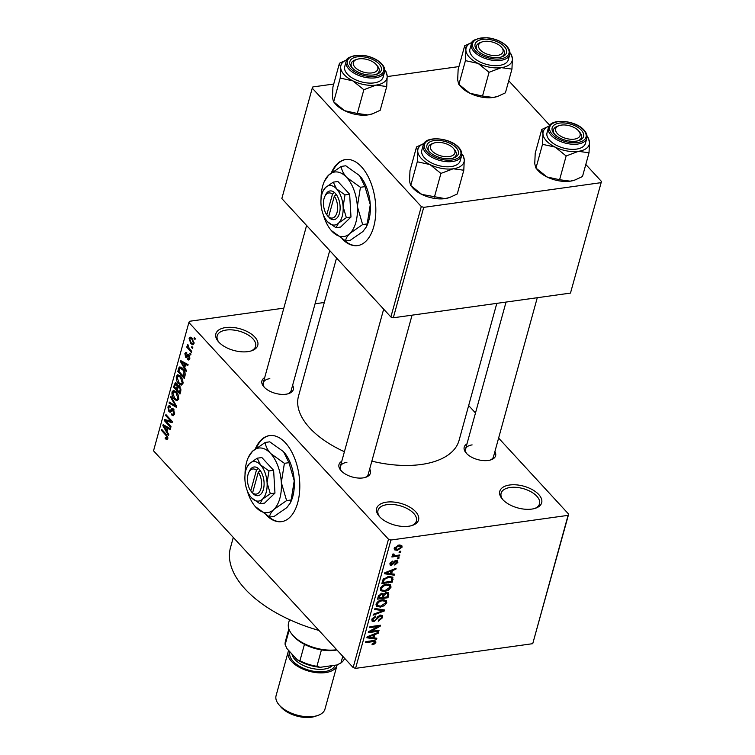<?xml version="1.0" encoding="UTF-8"?>
<svg xmlns="http://www.w3.org/2000/svg" width="755" height="755" viewBox="0 0 755 755"><rect width="100%" height="100%" fill="white"/><g stroke="black" fill="none" stroke-linecap="round" stroke-linejoin="round"><path stroke-width="1.13" d="M225.726 327.547A21.725 11.268 -164.6 0 1 253.472 335.739A21.725 11.268 -164.6 0 1 251.641 350.764A21.725 11.268 -164.6 0 1 247.904 351.632A21.725 11.268 -164.6 0 1 218.346 341.6A21.725 11.268 -164.6 0 1 225.726 327.547M250.783 351.037A19.913 10.334 15.4 0 0 255.596 346.375A19.913 10.334 15.4 0 0 247.036 334.314A19.913 10.334 15.4 0 0 226.236 330.048A19.913 10.334 15.4 0 0 217.204 335.796A19.913 10.334 15.4 0 0 218.95 342.27M386.522 502.151A21.725 11.268 -164.6 0 1 414.268 510.352A21.725 11.268 -164.6 0 1 412.447 525.376A21.725 11.268 -164.6 0 1 408.7 526.235A21.725 11.268 -164.6 0 1 379.142 516.203A21.725 11.268 -164.6 0 1 386.522 502.151M411.579 525.64A19.913 10.334 15.4 0 0 416.401 520.978A19.913 10.334 15.4 0 0 407.832 508.917A19.913 10.334 15.4 0 0 387.032 504.651A19.913 10.334 15.4 0 0 378 510.399A19.913 10.334 15.4 0 0 379.756 516.873M509.634 485.003A21.725 11.268 -164.6 0 1 537.381 493.194A21.725 11.268 -164.6 0 1 535.559 508.219A21.725 11.268 -164.6 0 1 531.813 509.087A21.725 11.268 -164.6 0 1 502.264 499.046A21.725 11.268 -164.6 0 1 509.634 485.003M534.691 508.492A19.913 10.334 15.4 0 0 539.514 503.821A19.913 10.334 15.4 0 0 530.954 491.76A19.913 10.334 15.4 0 0 510.153 487.494A19.913 10.334 15.4 0 0 501.122 493.251A19.913 10.334 15.4 0 0 502.868 499.725M266.496 515.297A43.45 23.745 -97.9 0 0 281.53 521.648A43.45 23.745 -97.9 0 0 297.715 502.698A43.45 23.745 -97.9 0 0 294.082 456.898A43.45 23.745 -97.9 0 0 269.535 435.588A43.45 23.745 -97.9 0 0 255.332 448.838M269.837 435.55A43.45 23.745 -97.9 0 0 256.181 448.206M494.902 451.556A16.289 8.456 -164.6 0 1 491.043 459.823A16.289 8.456 -164.6 0 1 488.23 460.465A16.289 8.456 -164.6 0 1 466.071 452.943A16.289 8.456 -164.6 0 1 466.977 443.864M490.155 460.088A14.487 7.512 15.4 0 0 493.468 456.775L537.277 297.725M369.686 468.997A16.289 8.456 -164.6 0 1 365.816 477.264A16.289 8.456 -164.6 0 1 363.013 477.915A16.289 8.456 -164.6 0 1 340.845 470.384A16.289 8.456 -164.6 0 1 341.76 461.305M364.939 477.528A14.487 7.512 15.4 0 0 368.251 474.225L412.06 315.165M292.61 385.305A16.289 8.456 -164.6 0 1 288.75 393.582A16.289 8.456 -164.6 0 1 285.937 394.223A16.289 8.456 -164.6 0 1 263.778 386.702A16.289 8.456 -164.6 0 1 264.694 377.613M287.872 393.846A14.487 7.512 15.4 0 0 291.175 390.533L329.727 250.575M318.959 630.444A108.616 56.342 -164.6 0 1 230.483 547.639L233.295 537.428M496.809 303.359L459.049 440.429A83.276 43.195 -164.6 0 1 421.281 464.476A83.276 43.195 -164.6 0 1 371.847 461.145M344.403 451.707A83.276 43.195 -164.6 0 1 298.489 396.205L336.551 257.993M342.534 239.25A43.45 23.745 -97.9 0 0 357.559 245.602A43.45 23.745 -97.9 0 0 373.744 226.651A43.45 23.745 -97.9 0 0 370.12 180.851A43.45 23.745 -97.9 0 0 345.573 159.541A43.45 23.745 -97.9 0 0 331.37 172.801M345.875 159.503A43.45 23.745 -97.9 0 0 332.209 172.159M191.864 346.526L192.789 347.526L192.525 348.48L191.6 347.479L191.864 346.526M189.297 348.678L191.742 351.33L191.477 352.274L186.778 347.168L187.032 346.224L187.787 347.036L187.259 344.997L187.769 344.365L189.297 348.678M190.071 353.038L190.996 354.038L190.732 354.992L189.807 353.991L190.071 353.038M187.797 358.502L189.118 358.078L188.741 356.001L188.25 355.784L186.57 357.681L185.636 357.219L184.89 353.623L185.824 352.406L186.834 352.878L186.664 353.916L185.57 354.312L185.805 356.162L187.853 354.359L188.882 354.925L189.769 358.87L188.844 360.069L187.618 359.54L187.797 358.502L189.826 358.644M189.524 355.888L188.25 355.784M186.664 353.916L185.57 354.312M185.805 356.162L187.995 356.039M184.739 367.628L186.447 370.545L186.174 371.536L180.502 361.626L180.775 360.626L188.08 364.618L187.806 365.618L185.645 364.344L184.739 367.628M182.965 383.568L181.2 385.192L178.727 383.719C176.84 381.936 176.038 379.482 176.33 376.358L177.784 374.725L180.662 376.311L182.729 379.774L182.965 383.568M178.671 399.168L176.906 400.792L174.433 399.32C172.536 397.536 171.744 395.082 172.036 391.958L173.49 390.326L176.368 391.911L178.435 395.375L178.671 399.168M167.77 438.759L166.902 439.75L165.185 438.627L165.364 437.579L167.025 437.891L166.817 436.343L161.542 430.444L161.806 429.491L166.194 434.257L167.77 438.759M167.874 438.211L166.591 438.391L167.893 437.768M283.833 308.134L189.458 321.281L188.882 322.489L388.495 539.24L390.92 540.033L568.081 515.354L568.657 514.136L532.737 643.675L568.081 515.354M188.882 322.489L153.529 450.82L353.142 667.562L388.495 539.24M167.1 431.652L168.809 434.569L168.535 435.569L162.863 425.65L163.137 424.659L170.441 428.651L170.168 429.642L168.006 428.368L167.1 431.652M165.826 420.988L171.007 426.613L170.743 427.566L164.269 420.535L164.552 419.525L170.838 421.148L165.656 415.524L165.921 414.57L172.385 421.592L172.102 422.611L165.826 420.988L168.686 420.592M174.103 409.908L170.168 412.287L168.912 411.654L167.884 407.03L169.101 405.51L170.602 406.266L170.422 407.313L169.413 406.803L168.648 407.823L169.196 410.729L169.941 411.145L171.574 408.842L173.508 409.068L174.565 414.061L173.235 415.712L171.517 414.835L171.696 413.797L172.848 414.363L173.839 413.155L173.254 410.031L172.536 409.663L173.848 409.484M173.018 408.634L171.574 408.842L172.253 408.417M170.932 396.347L176.585 406.35L176.33 407.285L169.082 403.076L169.356 402.094L175.679 406.058L170.658 397.347L170.932 396.347M178.963 385.569L177.736 385.739L179.681 386.164L180.785 391.118L179.973 394.053L173.499 387.032L175.358 382.625L176.661 383.238L177.736 385.739L178.274 385.409M182.757 368.534C184.664 370.28 185.419 372.659 185.032 375.679L184.267 378.463L177.803 371.432L179.067 367.402L179.888 366.855L182.757 368.534M192.214 338.278L193.969 343.619L192.874 344.837L190.807 343.619L189.099 338.325L190.194 337.117L192.214 338.278M194.328 337.57L195.252 338.58L194.988 339.523L194.063 338.523L194.328 337.57M468.657 405.558L475.49 412.966M498.611 438.079L568.657 514.136M399.338 551.386L400.839 551.178L400.584 552.122L399.074 552.339L399.338 551.386M395.837 555.529L399.791 554.972L399.537 555.925L391.892 556.992L392.156 556.039L393.374 555.869L392.326 554.925L392.987 553.962L394.006 554.085L394.318 555.567L395.837 555.529M392.43 555.453L392.326 554.925M392.949 554L394.318 555.567M397.545 557.898L399.046 557.69L398.791 558.634L397.281 558.842L397.545 557.898M396.045 560.455L397.687 560.842L397.876 562.409L394.789 565.061L394.912 564.136L396.809 562.494L395.969 561.38L391.543 565.382L390.118 565.033L389.948 563.551L392.742 561.04L391.052 563.362L391.647 564.457L396.045 560.455M396.809 562.494L395.29 560.635M390.071 563.183L391.647 564.457M391.59 573.809L394.506 574.187L394.233 575.187L384.512 573.762L384.786 572.762L396.13 568.27L395.856 569.261L392.496 570.525L391.59 573.809L390.684 572.818M390.222 584.606L391.081 587.107L388.674 590.061L384.814 591.495L380.671 590.721L380.293 588.598C381.7 585.899 383.833 584.436 386.702 584.191L390.712 585.002M385.928 600.206L386.777 602.707L384.38 605.661L380.52 607.096L376.377 606.312L375.999 604.198C377.406 601.499 379.538 600.036 382.407 599.791L386.409 600.602M375.877 642.297L374.725 643.883L372.036 644.808L372.158 643.873L374.659 642.42L374.15 641.514L365.562 642.581L365.826 641.627L372.951 640.636L375.688 640.967L375.877 642.297L374.253 640.533M374.659 642.42L373.3 640.589M390.92 540.033L355.567 668.364L532.737 643.675M373.952 637.833L376.868 638.22L376.594 639.211L366.883 637.786L367.156 636.786L378.5 632.294L378.227 633.285L374.857 634.549L373.952 637.833L373.045 636.842M370.648 631.435L379.057 630.255L378.793 631.208L368.289 632.671L368.563 631.661L378.095 626.48L369.667 627.65L369.931 626.707L380.445 625.244L380.161 626.263L370.648 631.435L370.092 630.831M380.445 615.07L382.436 615.58L382.681 617.599L378.264 621.242L378.387 620.308L381.473 617.684L381.332 616.297L380.199 616.014L373.98 621.573L372.083 621.11L371.847 619.27L375.773 615.976L375.65 616.91L373.083 619.072L373.206 620.355L374.282 620.619L375.433 620.176L377.547 616.854L380.445 615.07M374.952 608.483L384.635 610.002L384.38 610.927L373.102 615.212L373.366 614.221L383.266 610.691L374.678 609.474L374.952 608.483M386.551 592.298L388.702 592.779L388.023 597.705L377.519 599.168L378.33 596.214L381.69 593.241L383.615 593.958L386.551 592.298L388.834 594.761M388.768 576.471L392.883 577.16L392.326 582.105L381.813 583.568L383.153 579.378L388.768 576.471M398.772 545.072L401.811 545.582L402.085 547.158L397.394 550.348L394.431 549.829L394.167 548.262L398.772 545.072M315.071 303.774L324.301 302.491M508.738 80.766L549.725 125.283M585.804 164.458L601.471 181.464L570.478 293.091L601.471 181.464M333.729 84.032L312.825 86.948L312.249 88.156L281.832 198.574L390.882 316.987L421.299 206.568L423.725 207.361L600.895 182.682M423.725 207.361L393.308 317.78L570.478 293.091M312.249 88.156L421.299 206.568M387.211 76.576L458.946 66.582M393.308 317.78L390.882 316.987M344.223 240.213A43.45 23.745 -97.9 0 0 357.861 245.554M355.567 668.364L353.142 667.562M346.894 462.353A14.487 7.512 15.4 0 0 340.326 466.533A14.487 7.512 15.4 0 0 341.468 471.063M269.818 378.661A14.487 7.512 15.4 0 0 263.25 382.842A14.487 7.512 15.4 0 0 264.392 387.381M472.111 444.903A14.487 7.512 15.4 0 0 465.542 449.083A14.487 7.512 15.4 0 0 466.684 453.623M268.185 516.26A43.45 23.745 -97.9 0 0 281.823 521.601M374.102 643.213L374.725 643.883M375.509 638.041L376.594 639.211M377.623 632.643L378.227 633.285M374.31 633.955L374.857 634.549M369.997 637.22L372.81 637.682L373.546 635.04L368.129 637.069L369.997 637.22M367.685 636.578L368.129 637.069M373.017 634.464L373.546 635.04M378.047 630.397L378.793 631.208M377.349 625.668L378.095 626.48M379.359 625.395L380.161 626.263M380.36 615.08L382.681 617.599M379.538 615.287L380.199 616.014M371.847 619.26L373.98 621.573M374.971 616.165L375.65 616.91M372.3 618.222L373.083 619.072M383.342 609.795L384.38 610.927M382.294 609.634L383.266 610.691M383.823 605.048L384.38 605.661M379.727 606.246L380.52 607.096M384.012 599.697L386.777 602.707M377.226 604.019L377.509 605.623L380.794 606.142L385.55 602.877L385.258 601.301L382.115 600.744L379.623 601.48L377.226 604.019L376.443 603.169M379.048 600.848L379.623 601.48M381.407 599.97L382.115 600.744M387.117 596.714L388.023 597.705M378.095 597.063L379.01 598.045L382.143 597.611L382.813 594.846L381.596 593.251M380.926 593.43L381.605 594.166L379.463 596.393L379.01 598.045M382.813 594.846L381.605 594.166M382.464 596.45L383.37 597.441L387.06 596.922L387.749 593.949L386.456 592.316M381.737 593.232L383.889 595.563L383.37 597.441M385.616 592.515L386.296 593.251L383.889 595.563M387.749 593.949L386.296 593.251M388.117 589.457L388.674 590.061M384.031 590.646L384.814 591.495M388.315 584.096L391.081 587.107M381.53 588.419L381.803 590.023L385.097 590.542L389.844 587.286L389.552 585.701L386.409 585.144L383.927 585.88L381.53 588.419L380.746 587.569M383.342 585.248L383.927 585.88M385.701 584.37L386.409 585.144M389.957 576.358L393.091 579.321M391.411 581.114L392.326 582.105M383.304 582.445L391.354 581.322L391.826 579.613L390.958 577.443L388.485 577.424L384.352 579.387L383.304 582.445L382.398 581.463M382.917 579.84L383.766 580.765M383.7 578.679L384.352 579.387M387.777 576.641L388.485 577.424M393.147 574.008L394.233 575.187M395.261 568.609L395.856 569.261M391.949 569.931L392.496 570.525M387.636 573.196L390.448 573.658L391.175 571.016L385.767 573.036L387.636 573.196M385.314 572.554L385.767 573.036M390.646 570.44L391.175 571.016M396.082 560.446L397.876 562.409M394.554 561.003L395.214 561.72M389.929 563.636L391.543 565.382M391.987 561.286L392.619 561.975M390.363 562.617L391.052 563.362M398.045 557.832L398.791 558.634M398.791 555.114L399.537 555.925M392.373 554.793L393.374 555.869M399.839 551.32L400.584 552.122M400.084 544.987L402.085 547.158M396.583 549.47L397.394 550.348M394.563 547.384L395.422 549.036L394.318 547.828M397.876 545.242L398.583 546.016L395.252 548.13L397.649 549.404L400.999 547.281L399.537 544.997M400.999 547.281L398.583 546.016M167.865 438.249L165.185 438.627M167.572 436.239L166.817 436.343M162.552 430.303L161.542 430.444M164.533 425.424L162.863 425.65M169.535 428.151L168.006 428.368M164.798 427.585L166.44 430.51L167.166 427.868L163.693 425.811L164.798 427.585M167.459 430.369L166.44 430.51M164.939 425.641L163.693 425.811M168.639 427.66L167.166 427.868M166.997 420.157L164.269 420.535M171.847 421.007L170.838 421.148M166.666 415.382L165.656 415.524M174.452 414.429L171.517 414.835M174.754 413.032L173.839 413.155M171.225 411.333L168.912 411.654M169.299 406.832L167.884 407.03M171.46 410.937L169.941 411.145M170.602 402.859L169.082 403.076M176.359 405.964L175.679 406.058M171.432 397.234L170.658 397.347M175.556 399.159L174.433 399.32M173.414 391.76L172.036 391.958M175.924 391.458L172.791 392.77L174.698 398.385L176.793 399.565L177.916 398.357L176.085 392.836L173.886 391.562L175.764 391.307M177.029 392.704L176.085 392.836M178.841 398.225L177.916 398.357M177.302 384.191L174.971 385.248L174.518 386.909L173.499 387.032M179.36 385.852L177.151 386.154L175.736 383.889L177.029 383.71L174.311 384.087M174.518 386.909L176.453 389.004L177.151 386.154M177.472 388.863L176.453 389.004M177.208 389.825L179.473 392.289L180.219 389.202L179.426 387.117L178.548 386.654L177.208 389.825M180.502 392.147L179.473 392.289M180.294 386.994L179.426 387.117M181.002 389.089L180.219 389.202M180.983 390.137L180.03 390.269M179.86 383.559L178.727 383.719M177.708 376.16L176.33 376.358M180.219 375.858L177.095 377.17L179.001 382.785L181.087 383.965L182.21 382.757L180.388 377.236L178.18 375.971L180.058 375.707M181.332 377.104L180.388 377.236M183.135 382.625L182.21 382.757M178.822 371.29L177.803 371.432M181.058 367.119L179.067 367.402M178.812 371.309L183.776 376.688L183.956 371.564L182.484 369.469L179.784 368.412L178.812 371.309M184.796 376.547L183.776 376.688M182.097 367.874L179.784 368.412M183.437 369.337L182.484 369.469M184.692 371.469L183.956 371.564M185.211 374.848L184.239 374.98M182.172 361.39L180.502 361.626M187.174 364.127L185.645 364.344M182.436 363.551L184.069 366.486L184.805 363.844L181.332 361.787L182.436 363.551M185.098 366.345L184.069 366.486M182.578 361.617L181.332 361.787M186.277 363.636L184.805 363.844M189.637 359.267L187.618 359.54M189.92 357.964L189.118 358.078M187.382 356.973L185.636 357.219M186.759 353.359L184.89 353.623M190.817 353.85L189.807 353.991M187.778 347.026L186.778 347.168M188.071 344.884L187.259 344.997M192.61 347.338L191.6 347.479M191.987 343.459L190.807 343.619M191.883 337.938L189.099 338.325M189.769 339.08L191.062 342.666L192.619 343.61L193.308 342.864L191.996 339.278L190.449 338.334L189.769 339.08M192.931 339.146L191.996 339.278M194.111 342.751L193.308 342.864M195.073 338.382L194.063 338.523M386.154 71.885L384.748 70.243A23.896 12.391 -164.6 0 1 387.192 76.076A23.896 12.391 -164.6 0 1 376.132 85.088A23.896 12.391 15.4 0 1 352.868 80.861A23.896 12.391 -164.6 0 1 344.12 74.603A23.896 12.391 -164.6 0 1 340.675 67.61L340.212 78.076L352.868 80.861L363.853 89.732L376.132 85.088L386.73 86.542L387.192 76.076L385.975 71.706M352.066 67.761A16.289 8.456 -164.6 0 1 351.726 67.384A16.289 8.456 -164.6 0 1 357.549 56.804A16.289 8.456 -164.6 0 1 379.095 63.996A16.289 8.456 -164.6 0 1 376.707 74.264A16.289 8.456 -164.6 0 1 352.066 67.761M356.162 59.654A14.487 7.512 15.4 0 0 351.207 63.524A14.487 7.512 15.4 0 0 352.349 68.063A14.487 7.512 -164.6 0 1 351.207 63.524A14.487 7.512 -164.6 0 1 355.275 59.919L356.926 59.352A12.675 6.578 15.4 0 0 354.982 67.242A12.675 6.578 15.4 0 0 369.204 73.046A12.675 6.578 15.4 0 0 376.349 64.704A12.675 6.578 15.4 0 0 361.947 58.711A12.675 6.578 15.4 0 0 356.926 59.352M347.423 74.15A19.913 10.334 15.4 0 0 367.883 83.012A19.913 10.334 15.4 0 0 383.134 77.133L384.531 72.065A19.913 10.334 -164.6 0 1 369.28 77.935A19.913 10.334 -164.6 0 1 348.819 69.073A19.913 10.334 -164.6 0 1 346.13 61.485L344.733 66.553A19.913 10.334 15.4 0 0 347.423 74.15M386.73 86.542L380.19 110.296L372.593 113.788L367.911 114.93L357.313 113.476L344.648 110.702L333.672 101.831L340.212 78.076M357.313 113.476L363.853 89.732M346.875 59.805L339.457 63.241L332.917 86.995L332.455 97.461L333.493 101.651L335.409 103.897A23.896 12.391 -164.6 0 0 344.648 110.702A23.896 12.391 -164.6 0 0 367.911 114.93A23.896 12.391 -164.6 0 0 372.026 113.986L372.593 113.788M339.457 63.241L340.675 67.61A23.896 12.391 -164.6 0 1 346.856 59.834M376.349 64.704L377.481 66.034A14.487 7.512 -164.6 0 1 379.133 71.215A14.487 7.512 -164.6 0 1 375.82 74.528A14.487 7.512 15.4 0 0 379.133 71.215A14.487 7.512 15.4 0 0 377.179 65.694M433.757 143.129A12.675 6.578 15.4 0 0 434.097 152.746A12.675 6.578 15.4 0 0 451.547 156.002A12.675 6.578 15.4 0 0 453.425 148.395A12.675 6.578 15.4 0 0 434.002 143.044A12.675 6.578 15.4 0 0 433.757 143.129M429.425 151.746A14.487 7.512 -164.6 0 1 428.274 147.216A14.487 7.512 -164.6 0 1 432.077 143.705A14.487 7.512 -164.6 0 1 432.351 143.61A14.487 7.512 -164.6 0 1 432.634 143.516A14.487 7.512 15.4 0 0 428.274 147.216A14.487 7.512 15.4 0 0 429.425 151.746M453.425 148.395L454.548 149.726A14.487 7.512 -164.6 0 1 456.199 154.907A14.487 7.512 -164.6 0 1 452.896 158.21A14.487 7.512 15.4 0 0 456.199 154.907A14.487 7.512 15.4 0 0 454.255 149.386M499.687 54.87A12.675 6.578 15.4 0 0 501.565 47.263A12.675 6.578 15.4 0 0 482.143 41.912A12.675 6.578 15.4 0 0 481.898 41.997A12.675 6.578 15.4 0 0 482.237 51.604A12.675 6.578 15.4 0 0 499.687 54.87M480.218 42.573A14.487 7.512 -164.6 0 1 480.501 42.469A14.487 7.512 -164.6 0 1 480.775 42.384A14.487 7.512 15.4 0 0 476.424 46.074A14.487 7.512 -164.6 0 1 480.218 42.573M501.565 47.263L502.698 48.584A14.487 7.512 -164.6 0 1 504.349 53.765A14.487 7.512 -164.6 0 1 501.046 57.078A14.487 7.512 15.4 0 0 504.349 53.765A14.487 7.512 15.4 0 0 502.396 48.254M477.566 50.613A14.487 7.512 -164.6 0 1 476.424 46.074A14.487 7.512 15.4 0 0 477.566 50.613M571.497 139.288A12.675 6.578 15.4 0 0 578.641 130.955A12.675 6.578 15.4 0 0 564.24 124.953A12.675 6.578 15.4 0 0 559.219 125.604A12.675 6.578 15.4 0 0 557.265 133.484A12.675 6.578 15.4 0 0 571.497 139.288M578.641 130.955L579.764 132.276A14.487 7.512 -164.6 0 1 581.416 137.457A14.487 7.512 -164.6 0 1 578.113 140.77A14.487 7.512 15.4 0 0 581.416 137.457A14.487 7.512 15.4 0 0 579.472 131.936M558.455 125.896A14.487 7.512 15.4 0 0 553.5 129.766A14.487 7.512 15.4 0 0 554.642 134.305A14.487 7.512 -164.6 0 1 553.5 129.766A14.487 7.512 -164.6 0 1 557.567 126.16L559.219 125.604M289.514 619.647L288.58 623.035A32.588 16.903 15.4 0 0 292.298 634.7A32.588 16.903 15.4 0 0 292.968 635.455A32.588 16.903 15.4 0 0 336.73 649.744M336.938 649.97A30.776 15.968 -164.6 0 1 321.432 649.913A30.776 15.968 -164.6 0 1 304.454 644.345A30.776 15.968 -164.6 0 1 294.063 636.739A30.776 15.968 -164.6 0 1 293.431 636.021L292.298 634.7M342.77 656.303L340.939 662.975L336.872 664.976L320.158 667.307A28.964 15.024 -164.6 0 1 297.281 659.813L286.985 648.639L285.145 644.704L289.231 629.887M321.432 649.913L316.911 666.325L320.158 667.307M297.281 659.813L299.933 660.767A30.776 15.968 15.4 0 0 316.911 666.325M304.454 644.345L299.933 660.767M288.854 628.877L285.39 641.429A30.776 15.968 15.4 0 0 285.145 644.704M340.939 662.975A30.776 15.968 15.4 0 0 344.582 658.266M317.817 715.457L315.184 716.353A22.452 11.646 -164.6 0 1 311.315 717.25A22.452 11.646 -164.6 0 1 280.775 706.878L278.973 704.764A25.34 13.146 15.4 0 0 313.448 716.467A25.34 13.146 15.4 0 0 317.817 715.457A25.34 13.146 15.4 0 0 324.952 709.153L337.032 665.278A25.34 13.146 15.4 0 0 337.136 664.862M288.684 650.489A25.34 13.146 15.4 0 0 288.165 651.82L276.075 695.685A25.34 13.146 15.4 0 0 278.973 704.764M288.165 651.82A25.34 13.146 15.4 0 0 299.065 667.165A25.34 13.146 15.4 0 0 325.537 672.601A25.34 13.146 15.4 0 0 337.032 665.278M463.806 170.234L457.266 193.978L449.669 197.48L444.988 198.622L421.724 194.394A23.896 12.391 -164.6 0 1 412.976 188.137A23.896 12.391 -164.6 0 1 412.475 187.58L410.569 185.334L409.531 181.143L409.984 170.677L416.534 146.932L417.751 151.302L417.288 161.768L429.944 164.552L440.92 173.423L453.208 168.78L463.806 170.234L464.268 159.767L463.051 155.398M456.162 147.687A16.289 8.456 -164.6 0 1 453.774 157.946A16.289 8.456 -164.6 0 1 429.142 151.453A16.289 8.456 -164.6 0 1 428.802 151.076A16.289 8.456 -164.6 0 1 434.616 140.496A16.289 8.456 -164.6 0 1 456.162 147.687M423.206 145.177L421.809 150.245A19.913 10.334 15.4 0 0 424.489 157.833A19.913 10.334 15.4 0 0 444.95 166.695A19.913 10.334 15.4 0 0 460.201 160.824L461.607 155.747A19.913 10.334 -164.6 0 1 446.347 161.627A19.913 10.334 -164.6 0 1 425.886 152.765A19.913 10.334 -164.6 0 1 423.206 145.177C425.046 135.334 450.367 137.552 458.814 147.555C461.333 150.311 462.268 153.048 461.607 155.747M434.38 197.168L440.92 173.423M449.357 197.584A23.896 12.391 -164.6 0 1 449.102 197.668A23.896 12.391 -164.6 0 1 444.988 198.622A23.896 12.391 -164.6 0 1 421.724 194.394L410.748 185.522L417.288 161.768M461.824 153.954A23.896 12.391 -164.6 0 1 464.268 159.767A23.896 12.391 -164.6 0 1 453.208 168.78A23.896 12.391 -164.6 0 1 429.944 164.552A23.896 12.391 -164.6 0 1 417.751 151.302A23.896 12.391 -164.6 0 1 423.933 143.516L416.534 146.932M511.371 54.445L509.974 52.793A23.896 12.391 -164.6 0 1 512.409 58.635A23.896 12.391 -164.6 0 1 501.348 67.648A23.896 12.391 15.4 0 1 478.094 63.411A23.896 12.391 -164.6 0 1 469.336 57.163A23.896 12.391 -164.6 0 1 465.892 50.17L465.429 60.636L478.094 63.411L489.07 72.282L501.348 67.648L511.947 69.092L512.409 58.635L511.192 54.256M477.283 50.311A16.289 8.456 -164.6 0 1 476.952 49.934A16.289 8.456 -164.6 0 1 482.766 39.364A16.289 8.456 -164.6 0 1 504.312 46.546A16.289 8.456 -164.6 0 1 501.924 56.814A16.289 8.456 -164.6 0 1 477.283 50.311M472.639 56.7A19.913 10.334 15.4 0 0 493.1 65.562A19.913 10.334 15.4 0 0 508.351 59.692L509.748 54.615A19.913 10.334 -164.6 0 1 494.497 60.494A19.913 10.334 -164.6 0 1 474.036 51.623A19.913 10.334 -164.6 0 1 471.356 44.035L469.95 49.113A19.913 10.334 15.4 0 0 472.639 56.7M511.947 69.092L505.406 92.846L497.809 96.347L493.128 97.489L482.53 96.036L469.874 93.252L458.889 84.381L465.429 60.636M482.53 96.036L489.07 72.282M472.092 42.365L464.674 45.8L458.134 69.545L457.672 80.011L458.71 84.201L460.625 86.447A23.896 12.391 -164.6 0 0 469.874 93.252A23.896 12.391 -164.6 0 0 493.128 97.489A23.896 12.391 -164.6 0 0 497.243 96.536L497.809 96.347M464.674 45.8L465.892 50.17A23.896 12.391 -164.6 0 1 472.083 42.384M589.023 152.784L582.483 176.538L574.885 180.03L570.204 181.172L559.597 179.728L546.941 176.944A23.896 12.391 -164.6 0 1 538.192 170.696A23.896 12.391 -164.6 0 1 537.702 170.139L535.786 167.893L534.748 163.703L535.21 153.237L541.75 129.482L542.968 133.862L542.505 144.328L555.161 147.102L566.146 155.974L578.424 151.33L589.023 152.784L589.485 142.317L588.268 137.948M581.378 130.237A16.289 8.456 -164.6 0 1 578.991 140.505A16.289 8.456 -164.6 0 1 554.359 134.003A16.289 8.456 -164.6 0 1 554.019 133.626A16.289 8.456 -164.6 0 1 559.832 123.056A16.289 8.456 -164.6 0 1 581.378 130.237M548.423 127.727L547.026 132.804A19.913 10.334 15.4 0 0 549.706 140.392A19.913 10.334 15.4 0 0 570.167 149.254A19.913 10.334 15.4 0 0 585.427 143.374L586.824 138.307A19.913 10.334 -164.6 0 1 571.573 144.177A19.913 10.334 -164.6 0 1 551.103 135.315A19.913 10.334 -164.6 0 1 548.423 127.727C550.263 117.884 575.593 120.102 584.04 130.105C586.55 132.871 587.484 135.598 586.824 138.307M559.597 179.728L566.146 155.974M574.574 180.134A23.896 12.391 -164.6 0 1 574.319 180.228A23.896 12.391 -164.6 0 1 570.204 181.172A23.896 12.391 -164.6 0 1 546.941 176.944L535.965 168.072L542.505 144.328M549.168 126.047L541.75 129.482M587.041 136.513A23.896 12.391 -164.6 0 1 589.485 142.317A23.896 12.391 -164.6 0 1 578.424 151.33A23.896 12.391 -164.6 0 1 555.161 147.102A23.896 12.391 -164.6 0 1 542.968 133.862A23.896 12.391 -164.6 0 1 549.149 126.076M256.436 470.205L250.745 490.882L253.68 494.185A14.487 7.918 -97.9 0 0 263.41 489.363A14.487 7.918 -97.9 0 0 260.201 470.497L258.38 468.393L256.436 470.205A12.675 6.927 -97.9 0 0 248.706 472.658A12.675 6.927 -97.9 0 0 250.745 490.882M258.352 468.487A14.487 7.918 -97.9 0 0 249.386 471.186L248.706 472.658M259.918 503.764L262.561 499.102L270.309 493.723L274.962 493.081L273.612 470.289L261.872 457.549L257.219 458.191L249.471 463.57L246.894 467.373A19.913 10.881 -97.9 0 0 244.95 479.982A19.913 10.881 -97.9 0 0 251.056 497.252A19.913 10.881 -97.9 0 0 251.49 497.753L259.918 503.764L264.571 503.113L274.962 493.081M270.309 493.723L267.081 482.69L268.959 470.941L273.612 470.289M268.959 470.941L260.532 464.92L257.219 458.191M251.132 497.347L251.49 497.753A19.913 10.881 -97.9 0 0 262.561 499.102A19.913 10.881 -97.9 0 0 267.081 482.69A19.913 10.881 -97.9 0 0 260.532 464.92A19.913 10.881 -97.9 0 0 249.471 463.57A19.913 10.881 -97.9 0 0 246.894 467.373M247.159 490.42A32.588 17.809 -97.9 0 0 255.114 506.388A32.588 17.809 -97.9 0 0 255.822 507.19A32.588 17.809 -97.9 0 0 273.923 509.398A32.588 17.809 -97.9 0 0 281.322 482.549A32.588 17.809 -97.9 0 0 270.62 453.472A32.588 17.809 -97.9 0 0 252.51 451.264A32.588 17.809 -97.9 0 0 248.301 457.483A32.588 17.809 -97.9 0 0 245.016 475.018M291.156 499.97L290.354 502.915L286.843 507.605L274.159 516.401L269.611 517.033C269.639 514.844 271.083 512.296 273.923 509.398L286.607 500.603L291.156 499.97L294.233 480.746L288.957 462.683L284.399 463.315L270.62 453.472C267.393 449.763 265.581 446.092 265.194 442.458L269.743 441.826L283.531 451.669L288.957 462.683M286.607 500.603L281.322 482.549L284.399 463.315M265.194 442.458L252.51 451.264L248.301 457.483M255.228 506.52L269.611 517.033M284.125 452.339A32.588 17.809 82.1 0 1 284.239 452.481A32.588 17.809 82.1 0 1 294.233 480.746A32.588 17.809 -97.9 0 1 291.052 501.377L290.354 502.915M253.68 494.185L252.585 492.883L258.286 472.205L260.201 470.497M252.585 492.883A12.675 6.927 -97.9 0 0 260.985 488.57A12.675 6.927 -97.9 0 0 258.286 472.205M252.793 492.128L251.802 492.269M332.474 194.158L326.773 214.835L329.709 218.138A14.487 7.918 -97.9 0 0 339.439 213.316A14.487 7.918 -97.9 0 0 336.239 194.45L334.418 192.346L332.474 194.158A12.675 6.927 -97.9 0 0 324.744 196.611A12.675 6.927 -97.9 0 0 326.773 214.835M334.389 192.44A14.487 7.918 -97.9 0 0 325.414 195.139L324.744 196.611M335.956 227.717L338.589 223.055L346.347 217.676L350.99 217.034L349.65 194.243L337.91 181.502L333.257 182.144L325.509 187.523L322.932 191.326A19.913 10.881 -97.9 0 0 320.988 203.935A19.913 10.881 -97.9 0 0 327.094 221.215A19.913 10.881 -97.9 0 0 327.528 221.706L335.956 227.717L340.599 227.076L350.99 217.034M346.347 217.676L343.11 206.643L344.997 194.894L349.65 194.243M344.997 194.894L336.57 188.873L333.257 182.144M327.17 221.3L327.528 221.706A19.913 10.881 -97.9 0 0 338.589 223.055A19.913 10.881 -97.9 0 0 343.11 206.643A19.913 10.881 -97.9 0 0 336.57 188.873A19.913 10.881 -97.9 0 0 325.509 187.523A19.913 10.881 -97.9 0 0 322.932 191.326M323.197 214.373A32.588 17.809 -97.9 0 0 331.143 230.341A32.588 17.809 -97.9 0 0 331.86 231.143A32.588 17.809 -97.9 0 0 349.961 233.361A32.588 17.809 -97.9 0 0 357.36 206.502A32.588 17.809 -97.9 0 0 346.658 177.425A32.588 17.809 -97.9 0 0 328.548 175.217A32.588 17.809 -97.9 0 0 324.339 181.445A32.588 17.809 -97.9 0 0 321.054 198.971M367.194 223.924L366.392 226.868L362.872 231.559L350.197 240.354L345.639 240.987C345.677 238.797 347.121 236.249 349.961 233.361L362.645 224.556L367.194 223.924L370.271 204.699L364.986 186.636L360.437 187.278L346.658 177.425C343.431 173.716 341.619 170.045 341.232 166.421L345.781 165.779L359.569 175.632L364.986 186.636M362.645 224.556L357.36 206.502L360.437 187.278M341.232 166.421L328.548 175.217L324.339 181.445M331.266 230.473L345.639 240.987M360.154 176.293A32.588 17.809 82.1 0 1 360.277 176.434A32.588 17.809 82.1 0 1 370.271 204.699A32.588 17.809 -97.9 0 1 367.09 225.33L366.392 226.868M329.709 218.138L328.623 216.836L334.323 196.168L336.239 194.45M328.623 216.836A12.675 6.927 -97.9 0 0 337.013 212.523A12.675 6.927 -97.9 0 0 334.323 196.168M328.831 216.081L327.84 216.223M372.036 640.759L372.781 641.571M369.941 635.691L370.441 636.229M376.896 617.93L377.566 618.656M380.68 609.379L381.728 610.512M378.604 595.459L379.463 596.393M387.57 571.658L388.07 572.205M393.751 561.862L394.535 562.711M166.921 435.135L165.987 435.267M166.572 426.528L165.175 426.726M172.121 409.937L170.781 410.116M175.5 404.435L174.773 404.538M178.048 387.07L176.944 387.221M179.643 368.619L178.529 368.77M184.201 362.504L182.804 362.702M189.09 355.171L186.844 355.482M349.961 68.054A18.828 9.768 15.4 0 0 375.188 76.312A18.828 9.768 15.4 0 0 381.19 63.703A18.828 9.768 15.4 0 0 355.964 55.445A18.828 9.768 15.4 0 0 349.961 68.054M335.154 665.221A23.537 12.212 -164.6 0 1 324.612 671.591A23.537 12.212 -164.6 0 1 299.726 666.382A23.537 12.212 -164.6 0 1 290.024 651.933M291.949 654.038A21.725 11.268 15.4 0 0 324.103 669.1A21.725 11.268 15.4 0 0 332.304 665.617M458.266 147.395A18.828 9.768 15.4 0 0 433.04 139.128A18.828 9.768 15.4 0 0 427.037 151.746A18.828 9.768 15.4 0 0 452.264 160.003A18.828 9.768 15.4 0 0 458.266 147.395M475.178 50.604A18.828 9.768 15.4 0 0 500.405 58.871A18.828 9.768 15.4 0 0 506.407 46.253A18.828 9.768 15.4 0 0 481.19 37.995A18.828 9.768 15.4 0 0 475.178 50.604M583.483 129.945A18.828 9.768 15.4 0 0 558.256 121.687A18.828 9.768 15.4 0 0 552.254 134.296A18.828 9.768 15.4 0 0 577.481 142.553A18.828 9.768 15.4 0 0 583.483 129.945M374.537 641.703L373.489 640.57M381.332 616.297L380.227 615.108M373.206 620.355L371.941 618.977M377.509 605.623L376.047 604.038M385.258 601.301L383.776 599.697M381.803 590.023L380.35 588.438M389.552 585.701L388.07 584.096M396.715 561.569L395.733 560.512M393.789 555.34L392.751 554.208M172.848 414.363L174.547 414.127M169.413 406.803L170.536 406.643M176.793 399.565L178.633 399.31M178.548 386.654L179.935 386.466M181.087 383.965L182.927 383.71M186.07 353.651L186.721 353.566M186.145 356.332L187.967 356.077M190.449 338.334L192.063 338.117M192.619 343.61L194.026 343.412M384.531 72.065C385.192 69.356 384.267 66.619 381.747 63.864C377.019 59.135 370.545 56.248 362.334 55.2C351.349 55.662 345.941 57.758 346.13 61.485M263.25 382.842L306.596 225.462M383.672 309.154L340.326 466.533M434.002 143.044L432.351 143.61M482.143 41.912L480.501 42.469M465.542 449.083L506.039 302.075M461.824 153.926L463.23 155.577M449.102 197.668L449.669 197.48M509.748 54.615C510.408 51.906 509.483 49.179 506.964 46.414C502.235 41.685 495.761 38.798 487.551 37.75C476.565 38.222 471.167 40.317 471.356 44.035M587.041 136.485L588.447 138.127M574.319 180.228L574.885 180.03"/></g></svg>
